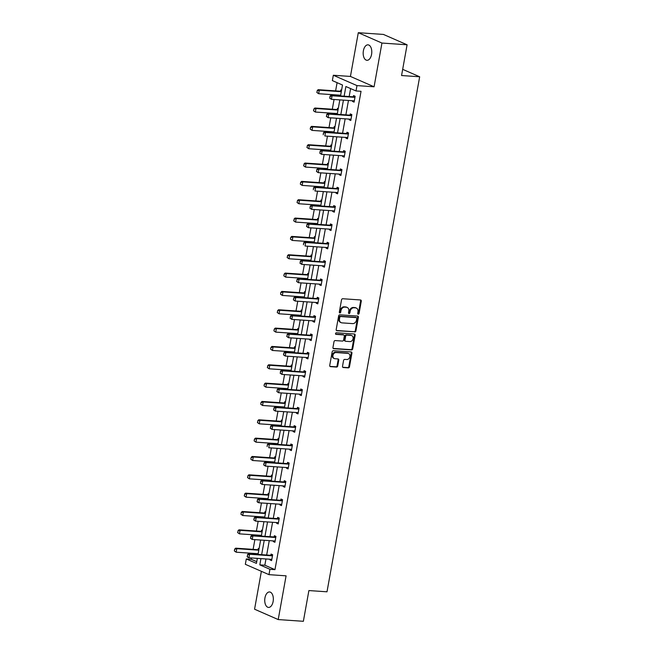 <?xml version="1.0" encoding="UTF-8"?>
<svg xmlns="http://www.w3.org/2000/svg" width="654" height="654" viewBox="0 0 654 654"><rect width="100%" height="100%" fill="white"/><g stroke="black" fill="none" stroke-linecap="round" stroke-linejoin="round"><path stroke-width="0.98" d="M358.237 314.206A0.834 0.679 113.6 0 0 359.079 313.446L361.278 301.192A1.185 0.973 113.6 0 0 360.501 299.965L342.729 298.739A1.185 0.973 113.6 0 0 341.535 299.826L339.328 312.089A0.834 0.679 113.6 0 0 340.709 312.179L340.996 310.593A3.801 3.107 113.6 0 1 344.822 307.118L346.301 307.225A3.801 3.107 113.6 0 1 347.16 307.429A3.801 3.107 113.6 0 1 348.795 311.132L348.508 312.718A0.834 0.679 113.6 0 0 349.89 312.816L350.176 311.23A3.801 3.107 113.6 0 1 354.002 307.756L355.482 307.854A3.801 3.107 113.6 0 1 356.34 308.067A3.801 3.107 113.6 0 1 357.975 311.77L357.697 313.356A0.834 0.679 113.6 0 0 358.237 314.206M357.779 313.912A0.834 0.679 113.6 0 0 358.433 313.168L360.64 300.905A1.185 0.973 113.6 0 0 360.411 299.957M339.41 312.645A0.834 0.679 113.6 0 0 340.072 311.901L340.358 310.315L340.996 310.593M348.598 313.282A0.834 0.679 113.6 0 0 349.252 312.538L349.538 310.952L350.176 311.23M264.944 597.903A7.75 4.284 93.9 0 1 269.571 591.968A7.75 4.284 93.9 0 1 273.127 601.484A7.75 4.284 93.9 0 1 268.5 607.419A7.75 4.284 93.9 0 1 264.944 597.903M363.387 50.783A7.75 4.284 93.9 0 1 368.014 44.84A7.75 4.284 93.9 0 1 371.57 54.364A7.75 4.284 93.9 0 1 366.943 60.299A7.75 4.284 93.9 0 1 363.387 50.783M358.294 32.7L383.44 34.433L407.09 44.791L381.944 43.05L358.294 32.7L350.43 76.436L333.327 75.251L356.978 85.6L356.013 90.955L345.884 86.516L344.143 96.187M261.379 571.326L254.569 609.209L278.212 619.567L286.084 575.831L268.982 574.653L245.332 564.304L246.296 558.949L256.425 563.388L257.333 558.369M407.09 44.791L401.564 75.529L419.672 76.78L327 591.805L308.892 590.562L303.366 621.3L278.212 619.567M342.516 366.305A1.185 0.973 113.6 0 0 343.293 367.532L348.28 367.875A1.185 0.973 113.6 0 0 349.481 366.788L351.926 353.176A1.185 0.973 113.6 0 0 351.149 351.95L333.377 350.724A1.185 0.973 113.6 0 0 332.183 351.811L329.73 365.423A1.185 0.973 113.6 0 0 330.507 366.649L336.532 367.066A1.185 0.973 113.6 0 0 337.726 365.978L338.78 360.15A1.185 0.973 113.6 0 0 337.995 358.932L335.012 358.719A3.18 2.6 113.6 0 1 334.292 358.547A3.18 2.6 113.6 0 1 333.033 355.016A3.18 2.6 113.6 0 1 336.123 352.547L347.822 353.356A3.18 2.6 113.6 0 1 348.541 353.528A3.18 2.6 113.6 0 1 349.8 357.059A3.18 2.6 113.6 0 1 346.71 359.528L344.764 359.398A1.185 0.973 113.6 0 0 343.563 360.485L342.516 366.305M350.43 76.436L374.08 86.786L381.944 43.05M374.08 86.786L356.978 85.6M265.965 558.966L264.845 565.22L274.974 569.65L361.041 91.298L356.013 90.955M274.974 569.65L269.947 569.299L268.982 574.653M354.738 331.987A1.185 0.973 113.6 0 0 355.931 330.899L358.384 317.288A1.185 0.973 113.6 0 0 357.607 316.062L339.835 314.836A1.185 0.973 113.6 0 0 338.641 315.923L336.189 329.542A1.185 0.973 113.6 0 0 336.965 330.761L354.1 331.709A1.185 0.973 113.6 0 0 355.294 330.622L357.746 317.002A1.185 0.973 113.6 0 0 357.517 316.054M355.155 335.232L352.71 348.844A1.185 0.973 113.6 0 1 351.509 349.931L333.736 348.705A1.185 0.973 113.6 0 1 332.96 347.478L334.006 341.658A1.185 0.973 113.6 0 1 335.2 340.571L342.41 341.069A1.185 0.973 113.6 0 0 343.603 339.982L344.298 336.115A1.185 0.973 113.6 0 0 343.522 334.897L336.017 334.374A0.834 0.679 113.6 0 1 336.311 332.763L354.378 334.006A1.185 0.973 113.6 0 1 355.155 335.232L354.517 334.946L352.065 348.566L352.71 348.844M419.672 76.78L402.676 69.34M262.352 530.451L261.575 530.116L261.355 531.326M260.611 536.035L260.644 535.315M268.949 493.778L268.173 493.435L267.96 494.645A1.21 0.989 -66.4 0 1 267.666 494.677L245.536 493.149L246.689 493.647L246.051 497.179L268.066 498.7M267.208 499.354L267.241 498.642M275.555 457.097L274.778 456.754L274.557 457.964M273.813 462.672L273.838 461.961M282.152 420.416L281.375 420.081L281.155 421.29M280.411 425.999L280.435 425.28M288.749 383.743L287.973 383.399L287.76 384.609A1.21 0.989 -66.4 0 1 287.466 384.634L265.336 383.113L266.48 383.612L265.851 387.143L287.866 388.664M287.008 389.318L287.041 388.607M295.346 347.061L294.57 346.718L294.357 347.928M293.613 352.637L293.638 351.926M301.952 310.38L301.175 310.045L300.954 311.255A1.21 0.989 -66.4 0 1 300.66 311.279L278.53 309.751L279.683 310.258L279.045 313.781L301.061 315.302M300.211 315.964L300.235 315.244M308.549 273.707L307.772 273.364L307.552 274.574M306.808 279.283L306.84 278.563M315.146 237.026L314.37 236.683L314.157 237.893A1.21 0.989 -66.4 0 1 313.863 237.925L291.733 236.396L292.886 236.895L292.248 240.427L314.263 241.947M313.405 242.601L313.438 241.89M321.752 200.345L320.975 200.01L320.754 201.219M320.01 205.928L320.035 205.209M328.349 163.672L327.572 163.328L327.352 164.538A1.21 0.989 -66.4 0 1 327.057 164.563L304.928 163.042L306.08 163.541L305.451 167.072L327.466 168.585M326.608 169.247L326.632 168.528M334.946 126.99L334.169 126.647L333.957 127.857M333.205 132.566L333.238 131.855M341.543 90.309L340.767 89.974L340.554 91.184A1.21 0.989 -66.4 0 1 340.26 91.208L318.13 89.68L319.283 90.187L318.645 93.71L340.66 95.231M339.81 95.893L339.835 95.173M337.088 82.666L335.608 90.89M334.897 94.83L334.766 95.541M334.055 99.49L332.306 109.226M331.594 113.175L331.472 113.878M330.761 117.826L329.003 127.563M328.3 131.511L328.169 132.222M327.458 136.163L325.708 145.907M324.997 149.848L324.866 150.559M324.163 154.507L322.406 164.244M321.694 168.192L321.572 168.904M320.861 172.844L319.111 182.58M318.4 186.529L318.269 187.24M317.558 191.189L315.808 200.925M315.097 204.865L314.966 205.577M314.263 209.525L312.506 219.262M311.794 223.21L311.672 223.921M310.961 227.862L309.211 237.598M308.5 241.547L308.369 242.258M307.658 246.206L305.909 255.943M305.197 259.883L305.075 260.594M304.363 264.543L302.606 274.279M301.903 278.228L301.772 278.939M301.061 282.88L299.311 292.616M298.6 296.564L298.469 297.276M297.758 301.224L296.009 310.961M295.297 314.901L295.175 315.612M294.464 319.561L292.706 329.297M292.003 333.246L291.872 333.957M291.161 337.897L289.411 347.634M288.7 351.582L288.569 352.293M287.866 356.242L286.109 365.978M285.397 369.919L285.275 370.63M284.564 374.579L282.814 384.315M282.103 388.263L281.972 388.975M281.261 392.915L279.511 402.66M278.8 406.6L278.669 407.311M277.966 411.26L276.209 420.996M275.498 424.945L275.375 425.648M274.664 429.596L272.914 439.333M272.203 443.281L272.072 443.992M271.361 447.933L269.612 457.677M268.9 461.618L268.778 462.329M268.066 466.277L266.309 476.014M265.598 479.962L265.475 480.665M264.764 484.614L263.014 494.35M262.303 498.299L262.172 499.01M261.461 502.951L259.712 512.695M259 516.635L258.878 517.347M258.166 521.295L256.409 531.032M255.706 534.98L255.575 535.683M254.864 539.632L253.114 549.368M252.403 553.317L252.272 554.028M251.561 557.968L251.324 559.301L256.736 561.663M338.249 108.654L337.472 108.311L337.251 109.52A1.21 0.989 -66.4 0 1 336.957 109.545L314.827 108.016L315.98 108.523L315.342 112.047L337.366 113.567M336.508 114.229L336.532 113.51M331.652 145.327L330.875 144.992L330.654 146.202M329.91 150.91L329.935 150.191M325.046 182.008L324.27 181.665L324.057 182.875A1.21 0.989 -66.4 0 1 323.763 182.907L301.633 181.379L302.777 181.877L302.148 185.409L324.163 186.93M323.305 187.584L323.338 186.872M318.449 218.689L317.672 218.346L317.452 219.556M316.708 224.265L316.732 223.545M311.852 255.362L311.075 255.027L310.854 256.237M310.11 260.946L310.135 260.227M305.246 292.044L304.47 291.7L304.257 292.91A1.21 0.989 -66.4 0 1 303.963 292.943L281.833 291.414L282.986 291.913L282.348 295.445L304.363 296.965M303.513 297.619L303.538 296.908M298.649 328.725L297.872 328.382L297.66 329.591M296.908 334.3L296.941 333.581M292.052 365.398L291.275 365.063L291.055 366.273A1.21 0.989 -66.4 0 1 290.76 366.297L268.631 364.769L269.783 365.275L269.146 368.799L291.169 370.319M290.311 370.982L290.335 370.262M285.455 402.079L284.678 401.736L284.457 402.946M283.713 407.655L283.738 406.943M278.849 438.76L278.073 438.417L277.86 439.627A1.21 0.989 -66.4 0 1 277.566 439.651L255.436 438.131L256.589 438.63L255.951 442.161L277.966 443.682M277.108 444.336L277.141 443.625M272.252 475.433L271.475 475.098L271.255 476.308M270.511 481.017L270.535 480.298M265.655 512.115L264.878 511.771L264.657 512.981A1.21 0.989 -66.4 0 1 264.363 513.014L242.233 511.485L243.386 511.992L242.748 515.515L264.764 517.036M263.914 517.698L263.938 516.979M259.049 548.796L258.273 548.453L258.06 549.662M257.316 554.371L257.341 553.66M340.538 95.942L342.5 85.036L332.363 80.597L333.327 75.251M251.324 559.301L246.296 558.949M258.044 554.42L260.627 540.032M261.338 536.084L263.93 521.688M264.641 517.747L267.233 503.351M267.936 499.403L270.527 485.015M271.238 481.066L273.83 466.67M274.541 462.73L277.132 448.333M277.836 444.385L280.427 429.997M281.138 426.048L283.73 411.652M284.441 407.712L287.024 393.316M287.735 389.367L290.327 374.979M291.038 371.031L293.63 356.634M294.341 352.694L296.924 338.298M297.635 334.349L300.227 319.961M300.938 316.013L303.53 301.617M304.241 297.676L306.824 283.28M307.535 279.332L310.127 264.944M310.838 260.995L313.429 246.599M314.133 242.659L316.724 228.262M317.435 224.314L320.027 209.926M320.738 205.977L323.329 191.581M324.032 187.641L326.624 173.245M327.335 169.296L329.927 154.908M330.638 150.96L333.221 136.563M333.932 132.623L336.524 118.227M337.235 114.278L339.827 99.882M260.938 558.614L259.818 564.868L269.947 569.299M343.432 100.136L340.84 114.532M340.137 118.472L337.546 132.868M336.835 136.817L334.243 151.205M333.532 155.153L330.949 169.549M330.237 173.49L327.646 187.886M326.935 191.835L324.343 206.223M323.632 210.171L321.049 224.567M320.337 228.508L317.746 242.904M317.035 246.852L314.443 261.24M313.732 265.189L311.149 279.585M310.437 283.525L307.846 297.922M307.135 301.87L304.543 316.258M303.84 320.207L301.249 334.603M300.538 338.543L297.946 352.939M297.235 356.888L294.643 371.276M293.94 375.224L291.349 389.62M290.638 393.561L288.046 407.957M287.335 411.906L284.752 426.294M284.04 430.242L281.449 444.638M280.738 448.579L278.146 462.975M277.435 466.923L274.852 481.311M274.14 485.26L271.549 499.656M270.838 503.596L268.246 517.993M267.543 521.941L264.952 536.329M264.241 540.278L261.649 554.674M264.845 565.22L259.818 564.868M350.601 88.584L349.171 96.539M348.459 100.479L345.876 114.875M345.165 118.824L342.573 133.212M341.862 137.16L339.271 151.556M338.568 155.497L335.976 169.893M335.265 173.841L332.673 188.229M331.962 192.178L329.371 206.574M328.668 210.514L326.076 224.911M325.365 228.859L322.774 243.247M322.062 247.196L319.479 261.592M318.768 265.532L316.176 279.928M315.465 283.877L312.874 298.273M312.162 302.213L309.579 316.61M308.868 320.558L306.276 334.946M305.565 338.895L302.974 353.291M302.271 357.231L299.679 371.627M298.968 375.576L296.376 389.964M295.665 393.912L293.074 408.309M292.371 412.249L289.779 426.645M289.068 430.594L286.477 444.982M285.765 448.93L283.182 463.326M282.471 467.267L279.879 481.663M279.168 485.611L276.577 499.999M275.865 503.948L273.282 518.344M272.571 522.284L269.979 536.681M269.268 540.629L266.677 555.017M270.846 555.254L271.058 554.052L272.661 554.747L271.598 560.625L270.004 559.93L270.127 559.252M274.14 536.918L274.361 535.708L275.955 536.411L274.901 542.289L273.298 541.586L273.421 540.915M254.226 518.164L253.907 519.93L254.226 518.164L256.172 517.584L255.019 517.077L277.149 518.606A1.21 0.989 113.6 0 0 277.459 518.573L277.656 517.371L279.258 518.066L278.203 523.944L276.601 523.249L276.724 522.571M280.738 500.236L280.958 499.035L282.561 499.73L281.498 505.607L279.904 504.913L280.026 504.234M284.04 481.9L284.261 480.69L285.855 481.393L284.801 487.271L283.198 486.568L283.321 485.897M264.126 463.146L263.807 464.912L264.126 463.146L266.072 462.566L264.919 462.059L287.049 463.588A1.21 0.989 113.6 0 0 287.359 463.555L287.556 462.353L289.158 463.048L288.095 468.926L286.501 468.231L286.624 467.553M290.638 445.219L290.858 444.017L292.452 444.712L291.398 450.59L289.804 449.895L289.926 449.216M293.94 426.882L294.161 425.672L295.755 426.375L294.701 432.253L293.098 431.55L293.221 430.88M274.026 408.129L273.707 409.894L274.026 408.129L275.972 407.548L274.819 407.041L296.949 408.57A1.21 0.989 113.6 0 0 297.259 408.537L297.456 407.336L299.058 408.031L297.995 413.908L296.401 413.214L296.524 412.535M277.321 389.792L277.002 391.55L277.321 389.792L279.266 389.212L278.113 388.705L300.243 390.234A1.21 0.989 113.6 0 0 300.562 390.201L300.758 388.999L302.352 389.694L301.298 395.572L299.704 394.877L299.818 394.198M303.84 371.864L304.061 370.654L305.655 371.358L304.601 377.235L302.998 376.532L303.121 375.862M307.143 353.528L307.355 352.318L308.958 353.013L307.895 358.891L306.301 358.196L306.424 357.517M287.22 334.774L286.902 336.532L287.22 334.774L289.166 334.194L288.013 333.687L310.143 335.216A1.21 0.989 113.6 0 0 310.462 335.183L310.658 333.981L312.252 334.676L311.198 340.554L309.595 339.859L309.718 339.181M313.74 316.847L313.953 315.637L315.555 316.34L314.5 322.218L312.898 321.515L313.021 320.844M317.043 298.51L317.255 297.3L318.858 297.995L317.795 303.873L316.201 303.178L316.323 302.5M320.337 280.165L320.558 278.956L322.152 279.659L321.098 285.536L319.495 284.842L319.618 284.163M323.64 261.829L323.853 260.619L325.455 261.322L324.4 267.2L322.798 266.497L322.921 265.826M326.935 243.492L327.155 242.282L328.758 242.977L327.695 248.855L326.101 248.16L326.223 247.482M330.237 225.148L330.458 223.938L332.052 224.641L330.998 230.519L329.395 229.816L329.518 229.145M333.54 206.811L333.753 205.601L335.355 206.304L334.292 212.182L332.698 211.479L332.821 210.809M313.618 188.058L313.299 189.823L313.618 188.058L315.563 187.477L314.411 186.97L336.54 188.499A1.21 0.989 113.6 0 0 336.859 188.466L337.055 187.265L338.649 187.96L337.595 193.837L336.001 193.143L336.115 192.464M340.137 170.13L340.358 168.92L341.952 169.623L340.897 175.501L339.295 174.798L339.418 174.127M343.44 151.793L343.652 150.583L345.255 151.287L344.192 157.164L342.598 156.461L342.721 155.791M323.517 133.04L323.199 134.806L323.517 133.04L325.463 132.46L324.31 131.953L346.44 133.481A1.21 0.989 113.6 0 0 346.759 133.449L346.955 132.247L348.549 132.942L347.495 138.82L345.901 138.125L346.015 137.446M326.82 114.703L326.501 116.461L326.82 114.703L328.766 114.123L327.613 113.616L349.743 115.145A1.21 0.989 113.6 0 0 350.062 115.112L350.258 113.902L351.852 114.605L350.797 120.483L349.195 119.78L349.318 119.11M353.34 96.776L353.552 95.566L355.155 96.269L354.092 102.147L352.498 101.444L352.62 100.773M339.712 95.852L340.538 95.909M352.498 101.444L354.198 101.558M336.409 114.188L337.243 114.246M349.195 119.78L350.896 119.903M333.115 132.525L333.941 132.582M345.901 138.125L347.601 138.239M329.812 150.87L330.638 150.927M342.598 156.461L344.298 156.576M326.518 169.206L327.343 169.263M339.295 174.798L341.004 174.92M323.215 187.543L324.041 187.6M336.001 193.143L337.701 193.257M319.912 205.887L320.738 205.945M332.698 211.479L334.398 211.602M316.618 224.224L317.443 224.281M329.395 229.816L331.104 229.938M313.315 242.56L314.141 242.618M326.101 248.16L327.801 248.275M310.012 260.905L310.846 260.962M322.798 266.497L324.498 266.619M306.718 279.242L307.543 279.299M319.495 284.842L321.204 284.956M303.415 297.578L304.241 297.635M316.201 303.178L317.901 303.293M300.112 315.923L300.946 315.98M312.898 321.515L314.599 321.637M296.818 334.259L297.644 334.317M309.595 339.859L311.304 339.974M293.515 352.596L294.341 352.653M306.301 358.196L308.001 358.31M290.212 370.941L291.046 370.998M302.998 376.532L304.699 376.655M286.918 389.277L287.744 389.334M299.704 394.877L301.404 394.991M283.615 407.614L284.441 407.671M296.401 413.214L298.101 413.328M280.321 425.958L281.146 426.016M293.098 431.55L294.807 431.673M277.018 444.295L277.844 444.352M289.804 449.895L291.504 450.009M273.715 462.631L274.541 462.689M286.501 468.231L288.201 468.346M270.421 480.976L271.247 481.033M283.198 486.568L284.907 486.69M267.118 499.313L267.944 499.37M279.904 504.913L281.604 505.027M263.815 517.649L264.649 517.706M276.601 523.249L278.302 523.364M260.521 535.994L261.347 536.051M273.298 541.586L275.007 541.708M257.218 554.33L258.044 554.388M270.004 559.93L271.704 560.045M356.34 308.067L355.702 307.789A3.801 3.107 113.6 0 0 354.844 307.576L355.482 307.854M349.538 310.952A3.801 3.107 113.6 0 1 353.364 307.478L354.844 307.576M347.16 307.429L346.522 307.151A3.801 3.107 113.6 0 0 345.664 306.939L346.301 307.225M340.358 310.315A3.801 3.107 113.6 0 1 344.184 306.84L345.664 306.939M336.418 330.491L354.1 331.709M356.773 318.457A0.834 0.679 113.6 0 0 356.226 317.607L340.628 316.528A0.834 0.679 113.6 0 0 339.794 317.288L339.491 318.964A3.801 3.107 113.6 0 0 341.126 322.659A3.801 3.107 113.6 0 0 341.985 322.872L352.653 323.607A3.801 3.107 113.6 0 0 356.471 320.133L356.773 318.457M355.94 317.476A0.834 0.679 113.6 0 0 355.588 317.321L356.226 317.607M341.126 322.659L340.489 322.381A3.801 3.107 113.6 0 1 338.854 318.678L339.156 317.01A0.834 0.679 113.6 0 1 339.99 316.25L355.588 317.321M333.188 348.427L350.871 349.653A1.185 0.973 113.6 0 0 352.065 348.566M343.383 334.832A1.185 0.973 113.6 0 0 342.884 334.611L335.576 334.112M349.89 341.584A3.18 2.6 113.6 0 0 352.98 339.115A3.18 2.6 113.6 0 0 351.721 335.584A3.18 2.6 113.6 0 0 351.002 335.412L346.882 335.126A1.185 0.973 113.6 0 0 345.68 336.213L344.985 340.08A1.185 0.973 113.6 0 0 345.77 341.298L349.89 341.584M351.721 335.584L351.084 335.306A3.18 2.6 113.6 0 0 350.364 335.126L351.002 335.412M345.5 341.233L344.862 340.955A1.185 0.973 113.6 0 1 344.347 339.794L345.042 335.927A1.185 0.973 113.6 0 1 346.236 334.848L350.364 335.126M354.517 334.946A1.185 0.973 113.6 0 0 354.288 333.998M348.541 353.528L347.903 353.25A3.18 2.6 113.6 0 0 347.184 353.078L347.822 353.356M334.292 358.547L333.654 358.269A3.18 2.6 113.6 0 1 332.387 354.738A3.18 2.6 113.6 0 1 335.486 352.269L347.184 353.078M329.959 366.371L335.894 366.788A1.185 0.973 113.6 0 0 337.088 365.7L338.134 359.872A1.185 0.973 113.6 0 0 337.914 358.923M342.745 367.254L347.642 367.597A1.185 0.973 113.6 0 0 348.835 366.51L351.288 352.89A1.185 0.973 113.6 0 0 351.059 351.942M317.018 92.533L318.645 93.71L316.822 92.443L317.337 90.767L316.822 92.443M341.298 91.707L319.283 90.187L317.337 90.767M341.437 90.931L340.571 91.176L341.331 91.503M317.141 90.685L318.13 89.68M330.115 96.359L329.804 98.125L330.115 96.359L332.06 95.778L330.916 95.28L353.046 96.8A1.21 0.989 113.6 0 0 353.356 96.767L355.147 96.261M354.28 101.108L353.855 100.912A1.21 0.989 113.6 0 0 353.561 100.83L331.431 99.31L332.06 95.778L354.19 97.307A1.21 0.989 113.6 0 0 354.509 97.274L354.999 97.135M329.804 98.125L331.431 99.31L329.608 98.043M354.272 101.149L353.626 100.839M330.916 95.28L329.927 96.277M313.716 110.869L315.342 112.047L313.528 110.788L313.846 109.022L313.528 110.788M337.995 110.044L315.98 108.523L314.034 109.104M338.134 109.267L337.276 109.512L338.036 109.847M313.846 109.022L314.827 108.016M334.84 127.612L333.973 127.849A1.21 0.989 -66.4 0 1 333.663 127.89L311.533 126.361L312.677 126.86L312.048 130.391L334.063 131.912M310.421 129.206L312.048 130.391L310.225 129.124L310.544 127.358L310.225 129.124M334.701 128.38L312.677 126.86L310.732 127.448M310.544 127.358L311.533 126.361M350.977 119.453L350.552 119.249A1.21 0.989 113.6 0 0 350.258 119.175L328.128 117.646L328.766 114.123L350.896 115.644A1.21 0.989 113.6 0 0 351.206 115.611L350.062 115.112L351.844 114.605M351.206 115.611L351.697 115.472M326.501 116.461L328.128 117.646L326.313 116.379M350.977 119.486L350.323 119.183M327.613 113.616L326.624 114.613M347.683 137.79L347.258 137.585A1.21 0.989 113.6 0 0 346.963 137.512L324.834 135.983L325.463 132.46L347.593 133.988A1.21 0.989 113.6 0 0 347.912 133.956L346.759 133.449L348.549 132.942M347.912 133.956L348.394 133.817M347.675 137.831L347.021 137.52M324.31 131.953L323.329 132.958M331.537 145.948L330.679 146.194A1.21 0.989 -66.4 0 1 330.36 146.226L308.23 144.697L309.383 145.204L308.745 148.728L330.761 150.248M307.118 147.551L308.745 148.728L306.922 147.461L307.437 145.785L306.922 147.461M331.398 146.725L309.383 145.204L307.437 145.785M307.241 145.703L308.23 144.697M320.223 151.376L319.904 153.142L320.223 151.376L322.169 150.796L321.016 150.297L343.146 151.818A1.21 0.989 113.6 0 0 343.456 151.785L345.247 151.278M344.38 156.126L343.955 155.93A1.21 0.989 113.6 0 0 343.661 155.848L321.531 154.328L322.169 150.796L344.298 152.325A1.21 0.989 113.6 0 0 344.609 152.292L345.099 152.153M319.904 153.142L321.531 154.328L319.708 153.061M344.372 156.167L343.726 155.856M321.016 150.297L320.027 151.295M303.816 165.887L305.451 167.072L303.628 165.805L304.135 164.121L303.628 165.805M328.095 165.061L306.08 163.541L304.135 164.121M328.234 164.285L327.376 164.53L328.136 164.865M303.947 164.04L304.928 163.042M316.92 169.721L316.601 171.479L316.92 169.721L318.866 169.141L317.713 168.634L339.843 170.163A1.21 0.989 113.6 0 0 340.162 170.13L341.944 169.623M341.077 174.471L340.652 174.266A1.21 0.989 113.6 0 0 340.358 174.193L318.228 172.664L318.866 169.141L340.996 170.661A1.21 0.989 113.6 0 0 341.306 170.629L341.797 170.49M316.601 171.479L318.228 172.664L316.413 171.397M341.077 174.504L340.423 174.201M317.713 168.634L316.724 169.631M300.521 184.224L302.148 185.409L300.325 184.142L300.644 182.376L300.325 184.142M324.801 183.398L302.777 181.877L300.832 182.466M324.94 182.63L324.073 182.875L324.834 183.202M300.644 182.376L301.633 181.379M337.783 192.807L337.358 192.603A1.21 0.989 113.6 0 0 337.063 192.529L314.934 191.001L315.563 187.477L337.693 189.006A1.21 0.989 113.6 0 0 338.012 188.973L336.859 188.466L338.649 187.96M338.012 188.973L338.494 188.834M337.775 192.848L337.121 192.538M314.411 186.97L313.429 187.976M321.637 200.966L320.779 201.211A1.21 0.989 -66.4 0 1 320.46 201.244L298.33 199.715L299.483 200.222L298.845 203.746L320.861 205.266M297.218 202.568L298.845 203.746L297.03 202.478L297.537 200.803L297.03 202.478M321.498 201.743L299.483 200.222L297.537 200.803M297.341 200.721L298.33 199.715M310.323 206.394L310.004 208.16L310.323 206.394L312.269 205.814L311.116 205.315L333.246 206.836A1.21 0.989 113.6 0 0 333.556 206.803L335.347 206.296M334.48 211.144L334.055 210.948A1.21 0.989 113.6 0 0 333.761 210.874L311.631 209.345L312.269 205.814L334.398 207.343A1.21 0.989 113.6 0 0 334.709 207.31L335.2 207.171M310.004 208.16L311.631 209.345L309.808 208.078M334.472 211.185L333.826 210.874M311.116 205.315L310.127 206.312M318.334 219.303L317.476 219.548A1.21 0.989 -66.4 0 1 317.157 219.581L295.028 218.06L296.18 218.559L295.551 222.09L317.566 223.603M293.916 220.905L295.551 222.09L293.728 220.823L294.235 219.139L293.728 220.823M318.196 220.079L296.18 218.559L294.235 219.139M294.047 219.057L295.028 218.06M307.02 224.739L306.701 226.497L307.02 224.739L308.966 224.159L307.813 223.652L329.943 225.18A1.21 0.989 113.6 0 0 330.262 225.148L332.044 224.641M331.186 229.489L330.752 229.284A1.21 0.989 113.6 0 0 330.458 229.211L308.328 227.682L308.966 224.159L331.096 225.679A1.21 0.989 113.6 0 0 331.406 225.646L331.897 225.507M306.701 226.497L308.328 227.682L306.513 226.415M331.177 229.521L330.523 229.219M307.813 223.652L306.824 224.649M290.621 239.241L292.248 240.427L290.425 239.16L290.744 237.394L290.425 239.16M314.901 238.416L292.886 236.895L290.94 237.484M315.04 237.647L314.173 237.893L314.934 238.219M290.744 237.394L291.733 236.396M303.718 243.075L303.399 244.841L303.718 243.075L305.663 242.495L304.519 241.988L326.648 243.517A1.21 0.989 113.6 0 0 326.959 243.484L328.749 242.977M327.883 247.825L327.458 247.629A1.21 0.989 113.6 0 0 327.163 247.547L305.034 246.018L305.663 242.495L327.793 244.024A1.21 0.989 113.6 0 0 328.112 243.991L328.594 243.852M327.875 247.866L327.221 247.555M304.519 241.988L303.53 242.994M311.737 255.984L310.879 256.229A1.21 0.989 -66.4 0 1 310.56 256.262L288.43 254.733L289.583 255.24L288.945 258.763L310.961 260.284M287.319 257.586L288.945 258.763L287.131 257.496L287.637 255.82L287.131 257.496M311.598 256.76L289.583 255.24L287.637 255.82M287.441 255.739L288.43 254.733M308.435 274.32L307.576 274.566A1.21 0.989 -66.4 0 1 307.266 274.598L285.136 273.078L286.28 273.576L285.651 277.108L307.666 278.62M284.016 275.923L285.651 277.108L283.828 275.841L284.147 274.075L283.828 275.841M308.296 275.097L286.28 273.576L284.335 274.157M284.147 274.075L285.136 273.078M280.721 294.259L282.348 295.445L280.525 294.177L280.844 292.412L280.525 294.177M305.001 293.433L282.986 291.913L281.04 292.502M305.14 292.665L304.274 292.91L305.034 293.237M280.844 292.412L281.833 291.414M277.419 312.604L279.045 313.781L277.231 312.514L277.737 310.838L277.231 312.514M301.698 311.778L279.683 310.258L277.737 310.838M301.837 311.002L300.979 311.247L301.731 311.574M277.549 310.756L278.53 309.751M298.543 329.338L297.676 329.583A1.21 0.989 -66.4 0 1 297.366 329.616L275.236 328.095L276.38 328.594L275.751 332.126L297.766 333.638M274.124 330.94L275.751 332.126L273.928 330.859L274.247 329.093L273.928 330.859M298.396 330.115L276.38 328.594L274.435 329.175M274.247 329.093L275.236 328.095M295.24 347.683L294.374 347.928A1.21 0.989 -66.4 0 1 294.063 347.961L271.933 346.432L273.086 346.939L272.448 350.462L294.464 351.983M270.821 349.277L272.448 350.462L270.625 349.195L270.944 347.429L270.625 349.195M295.101 348.451L273.086 346.939L271.14 347.519M270.944 347.429L271.933 346.432M267.519 367.622L269.146 368.799L267.331 367.532L267.838 365.856L267.331 367.532M291.798 366.796L269.783 365.275L267.838 365.856M291.937 366.019L291.079 366.265L291.839 366.6M267.649 365.774L268.631 364.769M264.224 385.958L265.851 387.143L264.028 385.876L264.347 384.111L264.028 385.876M288.504 385.132L266.48 383.612L264.535 384.192M288.643 384.356L287.776 384.601L288.537 384.936M264.347 384.111L265.336 383.113M285.34 402.701L284.482 402.946A1.21 0.989 -66.4 0 1 284.163 402.978L262.033 401.45L263.186 401.957L262.548 405.48L284.564 407.001M260.921 404.295L262.548 405.48L260.733 404.213L261.044 402.447L260.733 404.213M285.201 403.469L263.186 401.957L261.24 402.537M261.044 402.447L262.033 401.45M282.038 421.037L281.179 421.282A1.21 0.989 -66.4 0 1 280.86 421.315L258.731 419.786L259.883 420.293L259.254 423.817L281.269 425.337M257.619 422.639L259.254 423.817L257.431 422.549L257.938 420.874L257.431 422.549M281.899 421.814L259.883 420.293L257.938 420.874M257.75 420.792L258.731 419.786M300.423 261.412L300.104 263.178L300.423 261.412L302.369 260.832L301.216 260.333L323.346 261.862A1.21 0.989 113.6 0 0 323.656 261.821L325.447 261.314M324.58 266.162L324.155 265.965A1.21 0.989 113.6 0 0 323.861 265.892L301.731 264.363L302.369 260.832L324.498 262.36A1.21 0.989 113.6 0 0 324.809 262.328L325.3 262.189M300.104 263.178L301.731 264.363L299.908 263.096M324.572 266.203L323.926 265.892M301.216 260.333L300.227 261.33M297.12 279.757L296.802 281.514L297.12 279.757L299.066 279.176L297.913 278.669L320.043 280.198A1.21 0.989 113.6 0 0 320.362 280.165L322.144 279.659M321.286 284.506L320.852 284.302A1.21 0.989 113.6 0 0 320.558 284.228L298.428 282.7L299.066 279.176L321.196 280.697A1.21 0.989 113.6 0 0 321.515 280.664L321.997 280.525M296.802 281.514L298.428 282.7L296.614 281.433M321.277 284.539L320.623 284.237M297.913 278.669L296.932 279.667M293.818 298.093L293.507 299.859L293.818 298.093L295.763 297.513L294.619 297.006L316.749 298.535A1.21 0.989 113.6 0 0 317.059 298.502L318.85 297.995M317.983 302.843L317.558 302.647A1.21 0.989 113.6 0 0 317.264 302.565L295.134 301.036L295.763 297.513L317.893 299.041A1.21 0.989 113.6 0 0 318.212 299.009L318.694 298.87M293.507 299.859L295.134 301.036L293.311 299.777M317.975 302.884L317.329 302.573M294.619 297.006L293.63 298.011M290.523 316.43L290.204 318.196L290.523 316.43L292.469 315.849L291.316 315.351L313.446 316.879A1.21 0.989 113.6 0 0 313.765 316.838L315.547 316.332M314.68 321.179L314.255 320.983A1.21 0.989 113.6 0 0 313.961 320.91L291.831 319.381L292.469 315.849L314.599 317.378A1.21 0.989 113.6 0 0 314.909 317.345L315.4 317.206M290.204 318.196L291.831 319.381L290.008 318.114M314.68 321.22L314.026 320.91M291.316 315.351L290.327 316.348M311.386 339.524L310.961 339.32A1.21 0.989 113.6 0 0 310.658 339.246L288.528 337.717L289.166 334.194L311.296 335.715A1.21 0.989 113.6 0 0 311.615 335.682L310.462 335.183L312.244 334.676M311.615 335.682L312.097 335.543M286.902 336.532L288.528 337.717L286.714 336.45M311.378 339.557L310.724 339.254M288.013 333.687L287.032 334.684M283.918 353.111L283.607 354.877L283.918 353.111L285.863 352.531L284.719 352.024L306.849 353.552A1.21 0.989 113.6 0 0 307.159 353.52L308.95 353.013M308.083 357.861L307.658 357.664A1.21 0.989 113.6 0 0 307.364 357.583L285.234 356.054L285.863 352.531L307.993 354.059A1.21 0.989 113.6 0 0 308.312 354.027L308.802 353.888M283.607 354.877L285.234 356.054L283.411 354.795M308.075 357.901L307.429 357.591M284.719 352.024L283.73 353.029M280.623 371.447L280.304 373.213L280.623 371.447L282.569 370.867L281.416 370.368L303.546 371.897A1.21 0.989 113.6 0 0 303.865 371.856L305.647 371.349M304.78 376.205L304.355 376.001A1.21 0.989 113.6 0 0 304.061 375.927L281.931 374.399L282.569 370.867L304.699 372.396A1.21 0.989 113.6 0 0 305.009 372.363L305.5 372.224M280.304 373.213L281.931 374.399L280.116 373.132M304.78 376.238L304.126 375.927M281.416 370.368L280.427 371.366M301.486 394.542L301.061 394.337A1.21 0.989 113.6 0 0 300.766 394.264L278.637 392.735L279.266 389.212L301.396 390.74A1.21 0.989 113.6 0 0 301.715 390.7L300.562 390.201L302.352 389.694M301.715 390.7L302.197 390.561M277.002 391.55L278.637 392.735L276.814 391.468M301.478 394.575L300.824 394.272M278.113 388.705L277.132 389.71M298.183 412.878L297.758 412.682A1.21 0.989 113.6 0 0 297.464 412.6L275.334 411.072L275.972 407.548L298.101 409.077A1.21 0.989 113.6 0 0 298.412 409.044L297.259 408.537L299.05 408.031M298.412 409.044L298.903 408.905M273.707 409.894L275.334 411.072L273.511 409.813M298.175 412.919L297.529 412.609M274.819 407.041L273.83 408.047M270.723 426.465L270.404 428.231L270.723 426.465L272.669 425.885L271.516 425.386L293.646 426.915A1.21 0.989 113.6 0 0 293.965 426.874L295.747 426.367M294.88 431.223L294.455 431.019A1.21 0.989 113.6 0 0 294.161 430.945L272.031 429.416L272.669 425.885L294.799 427.414A1.21 0.989 113.6 0 0 295.109 427.381L295.6 427.242M270.404 428.231L272.031 429.416L270.216 428.149M294.88 431.256L294.226 430.945M271.516 425.386L270.527 426.383M254.324 440.976L255.951 442.161L254.128 440.894L254.447 439.128L254.128 440.894M278.604 440.15L256.589 438.63L254.643 439.21M278.743 439.374L277.876 439.619L278.637 439.954M254.447 439.128L255.436 438.131M267.421 444.81L267.102 446.576L267.421 444.81L269.366 444.229L268.222 443.723L290.351 445.251A1.21 0.989 113.6 0 0 290.662 445.219L292.452 444.712M291.586 449.56L291.161 449.355A1.21 0.989 113.6 0 0 290.867 449.282L268.737 447.753L269.366 444.229L291.496 445.758A1.21 0.989 113.6 0 0 291.815 445.717L292.297 445.578M291.578 449.592L290.924 449.29M268.222 443.723L267.233 444.728M275.44 457.718L274.582 457.964A1.21 0.989 -66.4 0 1 274.263 457.996L252.133 456.467L253.286 456.974L252.648 460.498L274.664 462.018M251.022 459.312L252.648 460.498L250.834 459.231L251.144 457.465L250.834 459.231M275.301 458.487L253.286 456.974L251.34 457.555M251.144 457.465L252.133 456.467M288.283 467.896L287.858 467.7A1.21 0.989 113.6 0 0 287.564 467.618L265.434 466.089L266.072 462.566L288.201 464.095A1.21 0.989 113.6 0 0 288.512 464.062L287.359 463.555L289.15 463.048M288.512 464.062L289.003 463.923M263.807 464.912L265.434 466.089L263.611 464.831M288.275 467.937L287.629 467.626M264.919 462.059L263.93 463.065M272.138 476.055L271.279 476.3A1.21 0.989 -66.4 0 1 270.96 476.333L248.839 474.804L249.983 475.311L249.354 478.834L271.369 480.355M247.719 477.657L249.354 478.834L247.531 477.567L248.038 475.891L247.531 477.567M271.999 476.831L249.983 475.311L248.038 475.891M247.85 475.81L248.839 474.804M260.823 481.483L260.505 483.249L260.823 481.483L262.769 480.903L261.616 480.404L283.746 481.933A1.21 0.989 113.6 0 0 284.065 481.892L285.847 481.385M284.989 486.241L284.555 486.036A1.21 0.989 113.6 0 0 284.261 485.963L262.131 484.434L262.769 480.903L284.899 482.431A1.21 0.989 113.6 0 0 285.209 482.399L285.7 482.26M260.505 483.249L262.131 484.434L260.317 483.167M284.981 486.274L284.327 485.963M261.616 480.404L260.635 481.401M244.424 495.994L246.051 497.179L244.228 495.912L244.743 494.228L244.228 495.912M268.704 495.168L246.689 493.647L244.743 494.228M268.843 494.391L267.976 494.637L268.737 494.972M244.547 494.146L245.536 493.149M257.521 499.828L257.21 501.593L257.521 499.828L259.466 499.247L258.322 498.74L280.452 500.269A1.21 0.989 113.6 0 0 280.762 500.236L282.553 499.73M281.686 504.577L281.261 504.373A1.21 0.989 113.6 0 0 280.967 504.299L258.837 502.771L259.466 499.247L281.596 500.776A1.21 0.989 113.6 0 0 281.915 500.735L282.397 500.596M257.21 501.593L258.837 502.771L257.684 502.264L257.014 501.504M281.678 504.61L281.024 504.308M258.322 498.74L257.333 499.746M241.122 514.33L242.748 515.515L240.934 514.248L241.244 512.483L240.934 514.248M265.401 513.504L243.386 511.992L241.44 512.572M265.54 512.736L264.682 512.981L265.434 513.308M241.244 512.483L242.233 511.485M278.383 522.914L277.958 522.718A1.21 0.989 113.6 0 0 277.664 522.636L255.534 521.107L256.172 517.584L278.302 519.112A1.21 0.989 113.6 0 0 278.612 519.08L277.459 518.573L279.25 518.066M278.612 519.08L279.103 518.941M253.907 519.93L255.534 521.107L253.711 519.848M278.375 522.955L277.729 522.644M255.019 517.077L254.03 518.082M262.238 531.073L261.379 531.318A1.21 0.989 -66.4 0 1 261.069 531.35L238.939 529.822L240.083 530.329L239.454 533.852L261.469 535.373M237.819 532.675L239.454 533.852L237.631 532.593L238.138 530.909L237.631 532.593M262.099 531.849L240.083 530.329L238.138 530.909M237.95 530.827L238.939 529.822M250.923 536.509L250.605 538.267L250.923 536.509L252.869 535.92L251.716 535.422L273.846 536.95A1.21 0.989 113.6 0 0 274.165 536.909L275.947 536.403M275.089 541.259L274.664 541.054A1.21 0.989 113.6 0 0 274.361 540.981L252.231 539.452L252.869 535.92L274.999 537.449A1.21 0.989 113.6 0 0 275.318 537.416L275.8 537.277M250.605 538.267L252.231 539.452L250.417 538.185M275.081 541.291L274.427 540.981M251.716 535.422L250.735 536.419M258.943 549.409L258.077 549.654A1.21 0.989 -66.4 0 1 257.766 549.695L235.636 548.166L236.789 548.665L236.151 552.197L258.166 553.717M234.524 551.011L236.151 552.197L234.328 550.93L234.647 549.164L234.328 550.93M258.804 550.186L236.789 548.665L234.843 549.246M234.647 549.164L235.636 548.166M247.621 554.845L247.31 556.611L247.621 554.845L249.566 554.265L248.422 553.758L270.552 555.287A1.21 0.989 113.6 0 0 270.862 555.254L272.653 554.747M271.786 559.595L271.361 559.391A1.21 0.989 113.6 0 0 271.067 559.317L248.937 557.788L249.566 554.265L271.696 555.794A1.21 0.989 113.6 0 0 272.015 555.753L272.505 555.614M247.31 556.611L248.937 557.788L247.784 557.29L247.114 556.521M271.778 559.628L271.132 559.325M248.422 553.758L247.433 554.764M358.433 313.168L359.079 313.446M340.072 311.901L340.709 312.179M349.252 312.538L349.89 312.816M353.364 307.478L354.002 307.756M344.184 306.84L344.822 307.118M360.64 300.905L361.278 301.192M336.467 330.54L336.965 330.761M357.746 317.002L358.384 317.288M355.294 330.622L355.931 330.899M339.99 316.25L340.628 316.528M339.156 317.01L339.794 317.288M338.854 318.678L339.491 318.964M350.871 349.653L351.509 349.931M333.238 348.484L333.736 348.705M342.884 334.611L343.522 334.897M346.236 334.848L346.882 335.126M345.042 335.927L345.68 336.213M344.347 339.794L344.985 340.08M335.486 352.269L336.123 352.547M338.134 359.872L338.78 360.15M337.088 365.7L337.726 365.978M335.894 366.788L336.532 367.066M330.008 366.428L330.507 366.649M351.288 352.89L351.926 353.176M348.835 366.51L349.481 366.788M347.642 367.597L348.28 367.875M342.794 367.311L343.293 367.532M340.26 91.208L341.306 91.666M354.509 97.274L353.356 96.767M354.19 97.307L353.046 96.8M336.957 109.545L338.004 110.003M333.663 127.89L334.701 128.347M333.973 127.849L334.734 128.184M350.896 115.644L349.743 115.145M347.593 133.988L346.44 133.481M330.36 146.226L331.406 146.684M330.679 146.194L331.431 146.521M344.609 152.292L343.456 151.785M344.298 152.325L343.146 151.818M327.057 164.563L328.104 165.021M341.306 170.629L340.162 170.13M340.996 170.661L339.843 170.163M323.763 182.907L324.801 183.365M337.693 189.006L336.54 188.499M320.46 201.244L321.506 201.702M320.779 201.211L321.531 201.538M334.709 207.31L333.556 206.803M334.398 207.343L333.246 206.836M317.157 219.581L318.204 220.038M317.476 219.548L318.236 219.883M331.406 225.646L330.262 225.148M331.096 225.679L329.943 225.18M313.863 237.925L314.909 238.383M328.112 243.991L326.959 243.484M327.793 244.024L326.648 243.517M310.56 256.262L311.606 256.72M310.879 256.229L311.631 256.556M307.266 274.598L308.304 275.056M307.576 274.566L308.336 274.901M303.963 292.943L305.009 293.401M300.66 311.279L301.707 311.737M297.366 329.616L298.404 330.074M297.676 329.583L298.437 329.918M294.063 347.961L295.109 348.418M294.374 347.928L295.134 348.255M290.76 366.297L291.807 366.755M287.466 384.634L288.504 385.092M284.163 402.978L285.209 403.436M284.482 402.946L285.234 403.273M280.86 421.315L281.907 421.773M281.179 421.282L281.939 421.617M324.809 262.328L323.656 261.821M324.498 262.36L323.346 261.862M321.515 280.664L320.362 280.165M321.196 280.697L320.043 280.198M318.212 299.009L317.059 298.502M317.893 299.041L316.749 298.535M314.909 317.345L313.765 316.838M314.599 317.378L313.446 316.879M311.296 335.715L310.143 335.216M308.312 354.027L307.159 353.52M307.993 354.059L306.849 353.552M305.009 372.363L303.865 371.856M304.699 372.396L303.546 371.897M301.396 390.74L300.243 390.234M298.101 409.077L296.949 408.57M295.109 427.381L293.965 426.874M294.799 427.414L293.646 426.915M277.566 439.651L278.604 440.109M291.815 445.717L290.662 445.219M291.496 445.758L290.351 445.251M274.263 457.996L275.309 458.454M274.582 457.964L275.334 458.291M288.201 464.095L287.049 463.588M270.96 476.333L272.007 476.791M271.279 476.3L272.039 476.635M285.209 482.399L284.065 481.892M284.899 482.431L283.746 481.933M267.666 494.677L268.712 495.127M281.915 500.735L280.762 500.236M281.596 500.776L280.452 500.269M264.363 513.014L265.41 513.472M278.302 519.112L277.149 518.606M261.069 531.35L262.107 531.808M261.379 531.318L262.14 531.653M275.318 537.416L274.165 536.909M274.999 537.449L273.846 536.95M257.766 549.695L258.812 550.145M258.077 549.654L258.837 549.989M272.015 555.753L270.862 555.254M271.696 555.794L270.552 555.287M355.776 317.37L356.414 317.648M343.154 334.676L343.791 334.962"/></g></svg>
